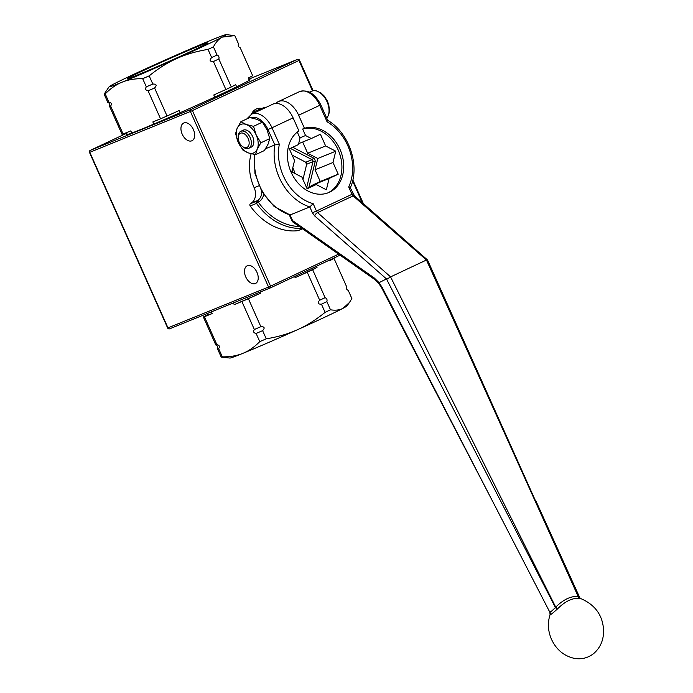 <?xml version="1.0" encoding="UTF-8"?>
<svg xmlns="http://www.w3.org/2000/svg" width="693" height="693" viewBox="0 0 693 693"><rect width="100%" height="100%" fill="white"/><g stroke="black" fill="none" stroke-linecap="round" stroke-linejoin="round"><path stroke-width="1.04" d="M192.758 50.554A43.728 1.143 -24 0 0 207.579 43.009A43.728 1.143 -24 0 0 167.169 59.711A43.728 1.143 -24 0 0 127.72 78.56A43.728 1.143 -24 0 0 151.135 69.239A43.728 1.143 -24 0 0 192.758 50.554M236.651 86.833L235.689 84.667L231.297 86.98L218.832 58.983C219.378 57.095 218.789 55.769 217.065 55.033L213.427 46.855C215.965 42.1 218.919 38.851 222.28 37.11A64.085 1.681 156 0 1 176.767 58.507A64.085 1.681 156 0 1 122.115 82.164A64.085 1.681 156 0 1 109.13 86.729A64.085 1.681 156 0 1 112.994 84.407A64.085 1.681 156 0 1 158.515 63.002A64.085 1.681 156 0 1 213.158 39.354A64.085 1.681 156 0 1 226.091 34.65A64.085 1.681 156 0 1 222.28 37.11L234.806 35.603L238.444 43.772C237.916 45.703 238.505 47.02 240.202 47.73L252.668 75.728L248.276 78.04L249.281 80.301M109.13 86.729L104.141 94.153L107.779 102.33C109.503 103.075 110.083 104.392 109.537 106.289L122.003 134.277A71.899 1.88 156 0 0 123.094 134.018L110.629 106.02C112.015 103.915 111.426 102.599 108.862 102.062L105.223 93.884C110.603 88.435 116.233 84.529 122.115 82.164C127.988 79.747 134.84 78.586 142.68 78.673L146.327 86.85C144.95 88.99 145.53 90.307 148.085 90.809L160.551 118.806L152.85 121.933L153.811 124.09M131.765 133.065L130.786 130.89L123.094 134.018M180.102 112.708L179.141 110.551L167.048 115.991L154.582 87.994C157.094 85.3 156.514 83.983 152.824 84.035L149.177 75.866C158.325 68.425 167.524 62.639 176.767 58.507C185.984 54.331 196.405 51.299 208.013 49.402L211.66 57.571C209.156 60.3 209.745 61.616 213.418 61.53L225.883 89.527L213.791 94.967L214.752 97.124M231.297 86.98A71.899 1.88 156 0 1 225.883 89.527M167.048 115.991A71.899 1.88 156 0 1 160.551 118.806M218.832 58.983A71.899 1.88 156 0 1 213.418 61.53M154.582 87.994A71.899 1.88 156 0 1 148.085 90.809M110.629 106.02A71.899 1.88 156 0 1 109.537 106.289M217.065 55.033A71.899 1.88 156 0 1 211.66 57.571M152.824 84.035A71.899 1.88 156 0 1 146.327 86.85M108.862 102.062A71.899 1.88 156 0 1 107.779 102.33M213.427 46.855A71.899 1.88 156 0 1 208.013 49.402M149.177 75.866A71.899 1.88 156 0 1 142.68 78.673M105.223 93.884A71.899 1.88 156 0 1 104.141 94.153M252.65 113.669A12.5 9.806 -112.1 0 1 256.28 110.707L262.569 108.151A12.5 9.806 67.9 0 0 259.407 110.49M265.61 107.58A12.5 9.806 67.9 0 0 262.569 108.151M261.434 109.537A12.084 9.477 -112.1 0 1 265.332 107.71M255.336 283.55A9.771 6.055 64.8 0 1 245.816 277.061A9.771 6.055 64.8 0 1 247.202 265.791A9.771 6.055 64.8 0 1 256.834 272.054A9.771 6.055 64.8 0 1 255.518 283.472A9.771 6.055 64.8 0 1 255.336 283.55M191.788 140.818A9.771 6.055 64.8 0 1 182.268 134.321A9.771 6.055 64.8 0 1 183.654 123.059A9.771 6.055 64.8 0 1 193.286 129.322A9.771 6.055 64.8 0 1 191.97 140.74A9.771 6.055 64.8 0 1 191.788 140.818M270.201 287.976L169.716 328.785A1.559 1.23 -112.1 0 1 169.672 328.803L169.672 328.803A1.559 1.23 -112.1 0 1 167.975 327.876L167.654 327.988A1.559 1.559 0 0 0 169.672 328.803L270.244 287.959A1.559 1.23 67.9 0 0 270.296 287.941A1.559 0.97 -115.2 0 0 270.322 287.924L270.322 287.924A1.559 0.97 -115.2 0 0 270.556 286.148L268.546 287.032A1.559 1.23 67.9 0 0 270.244 287.959A1.559 1.559 0 0 0 270.322 287.924L340.038 255.145L270.348 287.916M249.012 79.071L297.436 59.407A1.559 0.97 64.8 0 1 298.969 60.464L299.497 60.196A1.559 1.559 0 0 0 297.488 59.381L297.488 59.381A1.559 1.23 67.9 0 0 297.436 59.407L190.861 109.52A1.559 1.23 67.9 0 0 190.384 111.469L192.394 110.585A1.559 0.97 -115.2 0 0 190.861 109.52L90.281 150.364A1.559 1.559 0 0 0 89.492 152.425L89.804 152.313A1.559 1.23 -112.1 0 1 90.281 150.364A1.559 0.97 -115.2 0 0 90.255 150.381L90.255 150.381A1.559 0.97 -115.2 0 0 90.133 150.45M249.307 79.721A67.516 1.767 156 0 1 249.974 79.686A67.516 1.767 156 0 1 227.087 91.389A67.516 1.767 156 0 1 162.041 120.573A67.516 1.767 156 0 1 126.611 134.607A67.516 1.767 156 0 1 127.079 134.139M261.867 108.437A14.068 11.036 67.9 0 0 251.394 114.267M305.544 162.101A31.263 24.524 -112.1 0 1 306.609 164.51M292.792 167.732A31.263 24.524 -112.1 0 1 294.984 173.527M233.428 302.91L234.191 304.634A66.892 1.75 -24 0 0 260.481 293.252L259.988 292.125M234.191 304.634L241.892 301.507A71.899 1.88 -24 0 0 248.389 298.692L260.481 293.252M241.892 301.507L254.357 329.496A71.899 1.88 -24 0 0 260.854 326.689L248.389 298.692M254.357 329.496C252.962 331.601 253.551 332.917 256.115 333.454A71.899 1.88 -24 0 0 262.612 330.639C265.116 327.91 264.527 326.594 260.854 326.689M256.115 333.454L259.754 341.632A71.899 1.88 -24 0 0 266.259 338.816L262.612 330.639M259.754 341.632C254.383 347.08 248.752 350.996 242.862 353.352A64.085 1.681 -24 0 0 297.505 329.703C288.288 333.879 277.867 336.919 266.259 338.816M207.519 314.787L203.352 316.978L215.809 344.975C217.515 345.686 218.104 347.002 217.576 348.934L221.214 357.112A71.899 1.88 -24 0 0 222.297 356.843L218.659 348.666C220.036 346.535 219.447 345.209 216.9 344.707L204.435 316.718L212.136 313.591L211.365 311.867M217.576 348.934A71.899 1.88 -24 0 0 218.659 348.666M329.366 260.161L329.617 260.741L334.017 258.428L346.483 286.426C345.937 288.314 346.517 289.639 348.241 290.376L351.879 298.553L349.428 302.503L343.026 308.298A64.085 1.681 -24 0 0 346.89 305.985L349.428 302.503M294.612 276.507L295.131 277.668L307.224 272.228L319.69 300.225C317.177 302.919 317.758 304.236 321.448 304.175L325.095 312.352A71.899 1.88 -24 0 0 330.5 309.806L326.862 301.637C327.391 299.705 326.81 298.388 325.104 297.678L312.638 269.681L317.03 267.368L316.519 266.207M321.448 304.175A71.899 1.88 -24 0 0 326.862 301.637M221.214 357.112L229.929 358.056A64.085 1.681 -24 0 0 242.862 353.352C236.997 355.769 230.137 356.93 222.297 356.843M325.095 312.352C315.947 319.794 306.748 325.58 297.505 329.703A64.085 1.681 -24 0 0 343.026 308.298C339.683 310.092 335.507 310.594 330.5 309.806M215.809 344.975A71.899 1.88 -24 0 0 216.9 344.707M319.69 300.225A71.899 1.88 -24 0 0 325.104 297.678M203.352 316.978A71.899 1.88 -24 0 0 204.435 316.718M334.017 258.428A71.899 1.88 -24 0 0 332.926 258.697L329.703 260.005M307.224 272.228A71.899 1.88 -24 0 0 312.638 269.681M207.008 313.643L207.571 314.917A66.892 1.75 -24 0 0 212.136 313.591M329.617 260.741A66.892 1.75 -24 0 0 329.79 260.499L329.599 260.057M295.131 277.668A66.892 1.75 -24 0 0 317.03 267.368M242.255 146.318L243.078 146.985A9.381 5.813 -115.2 0 0 248.77 148.311A9.381 5.813 -115.2 0 0 250.164 137.638A9.381 5.813 -115.2 0 0 240.792 131.341A9.381 5.813 -115.2 0 0 238.175 136.564L238.167 137.63A7.814 4.842 64.8 0 1 242.03 132.995A7.814 4.842 64.8 0 1 248.155 138.522A7.814 4.842 64.8 0 1 248.181 146.44A7.814 4.842 64.8 0 1 242.255 146.318A7.814 4.842 64.8 0 1 238.167 137.63M240.792 131.341L243.226 130.189A9.381 5.813 64.8 0 1 252.477 136.2A9.381 5.813 64.8 0 1 251.212 147.167L248.77 148.311M313.106 90.714L311.521 91.329A15.627 9.685 -115.2 0 0 310.291 91.745L309.459 92.143M256.202 135.031A15.627 9.685 -115.2 0 0 246.206 124.489A15.627 9.685 -115.2 0 0 237.231 128.136A15.627 9.685 -115.2 0 0 238.245 142.325A15.627 9.685 -115.2 0 0 248.233 152.858A15.627 9.685 -115.2 0 0 257.216 149.212A15.627 9.685 -115.2 0 0 256.202 135.031L260.863 142.801L257.216 149.212L255.552 154.695L248.233 152.858L242.905 150.095L238.245 142.325L235.559 133.619L237.231 128.136L240.878 121.725L246.206 124.489L253.525 126.325L256.202 135.031M255.552 154.695L264.449 150.511L268.096 144.101L269.759 138.617L267.082 129.912L262.422 122.141L257.086 119.378L249.775 117.541L240.878 121.725M260.863 142.801L269.759 138.617M253.525 126.325L262.422 122.141M290.315 148.389L312.067 159.667L305.778 162.223A1.559 1.23 -112.1 0 1 306.678 164.241L312.967 161.686L306.627 187.708M305.778 162.223L292.125 155.145M261.841 191.614A12.821 10.057 -112.1 0 1 257.562 200.58L256.661 201.178A1.559 1.23 67.9 0 0 256.497 203.404L258.316 202.174A1.559 0.962 -123.5 0 0 256.661 201.178L250.372 203.733A1.559 1.23 67.9 0 0 250.216 205.951L256.497 203.404A59.39 46.596 67.9 0 0 301.853 228.326M302.512 228.794L297.877 230.674A1.559 1.23 67.9 0 0 298.354 230.483M250.372 203.733L251.282 203.136A12.821 10.057 67.9 0 0 254.166 187.708A43.451 34.087 -112.1 0 1 251.152 153.759M297.877 230.674A59.39 46.596 -112.1 0 1 250.216 205.951M302.962 179.487L306.678 164.241M320.79 104.782C314.891 93.529 307.761 89.154 299.411 91.684A20.322 12.587 64.8 0 1 319.733 105.327L320.79 104.782L327.676 120.322C349.168 132.701 360.386 166.008 350.286 187.794L354.495 195.842A3.127 1.412 131.3 0 0 354.495 195.842A3.127 1.412 131.3 0 0 354.478 195.833A3.127 1.412 131.3 0 0 353.101 195.885L426.455 260.031C427.668 259.901 427.841 260.014 426.966 260.36M349.792 188.158C350.684 187.664 350.32 187.266 348.7 186.971A45.322 35.56 -112.1 0 0 327.07 121.795L327.009 120.4M275.805 103.456A20.322 12.587 64.8 0 1 278.317 101.602A20.322 12.587 64.8 0 1 298.64 115.246L304.452 128.3A34.381 26.975 -112.1 0 1 341.008 151.802A34.381 26.975 -112.1 0 1 328.499 192.654A34.381 26.975 -112.1 0 1 291.658 173.406A34.381 26.975 -112.1 0 1 298.9 130.908L293.087 117.853A20.322 12.587 -115.2 0 0 272.765 104.21L251.672 114.128A20.322 12.587 -115.2 0 1 271.994 127.772L267.974 129.548L274.826 144.941L265.618 148.683M374.653 279.444A3.127 1.663 -54.9 0 1 374.627 279.426A3.127 1.663 -54.9 0 1 374.194 277.91L292.576 220.599L291.935 220.824A3.127 3.127 0 0 0 293 222.115A3.127 1.663 -54.9 0 1 292.576 220.599L290.072 214.969L274.012 206.341L261.859 191.649L254.937 173.38L254.348 154.47M254.833 154.565A48.449 38.011 -112.1 0 0 290.072 214.969L309.823 206.947A48.449 38.011 67.9 0 1 274.826 144.941L279.331 144.248A45.322 35.56 -112.1 0 0 313.175 203.673L309.823 206.947L312.422 212.786L314.683 215.93L386.451 278.915L379.08 282.666L374.194 277.91M302.676 142.022L307.666 153.24L317.792 158.489L315.038 169.794L320.253 181.497L311.14 185.776L310.923 186.694M306.904 188.323L316.225 184.537L326.351 189.787L329.106 178.482L311.14 185.776M297.297 132.068L300 138.141L298.432 144.577L289.327 148.856L294.542 160.559L291.788 171.864L301.914 177.113L307.12 188.817L316.225 184.537M329.106 178.482L338.21 174.203L332.995 162.5L335.75 151.195L325.623 145.946L320.417 134.234L311.313 138.522L305.552 135.533L302.65 129.028A34.381 26.975 -112.1 0 1 338.99 151.949A34.381 26.975 -112.1 0 1 327.598 193M302.65 129.028L304.452 128.3M338.21 174.203L320.253 181.497M315.038 169.794L332.995 162.5M335.75 151.195L317.792 158.489M325.623 145.946L307.666 153.24M298.657 143.659L311.313 138.522M305.552 135.533L299.87 137.838M293 222.115L374.618 279.426A3.127 1.663 -54.9 0 1 374.618 279.426L378.82 283.515L379.062 282.675L382.293 287.656L381.722 287.967L494.689 505.336L382.293 287.656M386.451 278.915L555.422 607.527C550.658 612.136 549.003 613.409 550.45 611.339M580.899 598.631L578.213 596.569C571.145 595.824 563.643 599.341 555.717 607.137L555.422 607.527L557.042 609.338L557.614 608.8C565.254 601.16 572.635 597.687 579.772 598.388L580.821 598.605C594.802 604.617 602.373 614.786 603.508 629.105C604.027 639.241 600.727 647.409 593.615 653.603C587.924 658.021 581.462 659.597 574.228 658.35C563.859 655.942 556.288 649.601 551.507 639.336C547.938 631.124 547.453 622.903 550.06 614.682L549.87 612.309M497.15 510.039L494.689 505.336M354.478 195.833L427.512 259.962M387.015 279.14L390.601 276.888L317.567 212.586A3.127 1.412 131.3 0 0 314.683 215.93M580.197 598.457A3.127 2.841 98.4 0 1 578.482 596.699L427.503 259.927M426.455 260.031L578.213 596.569A3.127 2.599 98 0 0 579.772 598.388M426.429 260.04A312.595 4.66 154.1 0 0 390.601 276.888M557.614 608.8A3.127 0.806 46.6 0 1 555.717 607.137L390.566 276.905M550.822 613.617C549.125 615.964 551.195 614.535 557.042 609.338M167.975 327.876L89.804 152.313L190.384 111.469L268.546 287.032L167.975 327.876M90.281 150.364L126.689 133.247L90.255 150.381M338.617 254.14L270.556 286.148L192.394 110.585L298.969 60.464L312.5 90.861M352.59 180.89L362.292 202.685M292.186 170.218A31.627 24.809 -112.1 0 1 293.052 172.522M312.63 90.8A15.627 9.685 64.8 0 1 326.403 100.407A15.627 9.685 64.8 0 1 326.689 118.027M299.246 226.498A57.831 45.366 -112.1 0 1 258.316 202.174L259.217 201.576A14.38 11.279 67.9 0 0 263.686 194.603M308.87 187.526L315.098 161.963A3.127 2.451 67.9 0 0 313.297 157.926L292.723 147.254M313.297 157.926A1.559 0.71 -62.6 0 1 312.067 159.667A1.559 1.23 -112.1 0 1 312.967 161.686A1.559 0.658 -166.3 0 1 315.098 161.963M251.282 203.136L257.562 200.58A1.559 0.962 56.5 0 1 259.217 201.576M258.887 185.793L254.166 187.708M298.64 115.246L319.733 105.327L327.07 121.795M313.175 203.673L316.441 211.018L351.966 194.309L348.7 186.971M293.087 117.853L271.994 127.772L279.331 144.248M251.221 117.819A17.195 10.655 64.8 0 1 267.974 129.548M312.422 212.786L316.441 211.018L317.567 212.586L353.101 195.885L351.966 194.309L353.023 193.771M248.501 77.919L249.497 80.154M126.429 132.658L127.278 134.572M226.091 34.65L233.229 35.395M167.654 327.988L89.492 152.425M299.497 60.196L313.071 90.679M352.815 179.937L363.357 203.621M297.488 59.381L249.012 79.063M292.117 170.521L292.818 172.401M312.82 90.74L315.843 90.653L321.041 92.992L324.159 95.963L327.313 100.918L328.777 104.86L329.496 111.019L328.621 115.142L326.715 118.087M298.129 230.604L302.546 228.82M299.411 91.684L278.317 101.602M246.821 118.936L251.672 114.128M291.935 220.824L289.353 215.012M549.887 612.335L495.027 505.977M579.625 597.366L535.732 500.563M381.722 287.967L378.837 283.541"/></g></svg>

